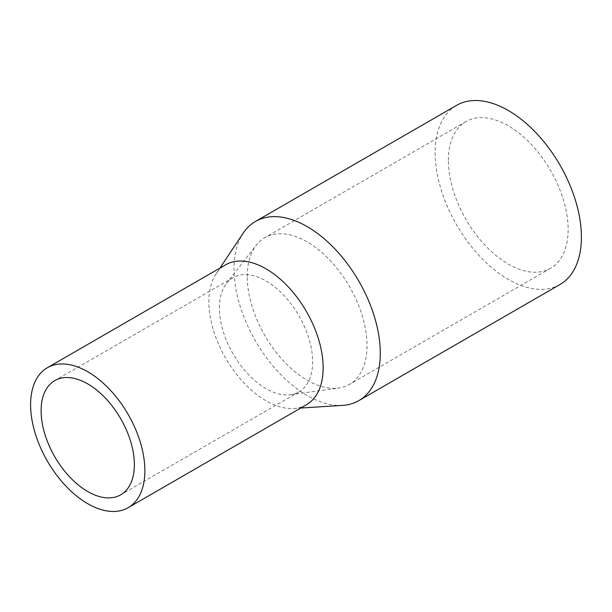 <?xml version="1.0" encoding="UTF-8"?>
<svg xmlns="http://www.w3.org/2000/svg" width="612" height="612" viewBox="0 0 612 612"><rect width="100%" height="100%" fill="white"/><g stroke="black" fill="none" stroke-linecap="round" stroke-linejoin="round"><path stroke-width="0.46" stroke-dasharray="3.06 2.29" d="M342.643 405.373A103.428 59.716 60 0 1 234.006 268.821A103.428 59.716 60 0 1 243.201 233.134M559.98 284.503A103.428 59.716 60 0 1 480.275 256.788A103.428 59.716 60 0 1 435.132 152.702A103.428 59.716 60 0 1 456.552 105.356M306.405 404.777A80.807 46.65 60 0 1 293.737 408.495A80.807 46.65 60 0 1 208.868 301.808A80.807 46.65 60 0 1 216.051 273.931A80.807 46.65 60 0 1 225.606 264.82M219.379 307.882A65.935 38.066 60 0 1 226.394 283.532A65.935 38.066 60 0 1 233.034 277.695A65.935 38.066 60 0 1 283.846 295.359A65.935 38.066 60 0 1 312.625 361.715A65.935 38.066 60 0 1 298.97 391.902A65.935 38.066 60 0 1 290.593 394.732A65.935 38.066 60 0 1 243.339 368.761A65.935 38.066 60 0 1 219.379 307.882M247.263 276.471A84.686 48.891 60 0 1 256.267 245.205A84.686 48.891 60 0 1 264.805 237.708A84.686 48.891 60 0 1 330.059 260.398A84.686 48.891 60 0 1 367.024 345.619A84.686 48.891 60 0 1 349.483 384.382A84.686 48.891 60 0 1 338.719 388.023A84.686 48.891 60 0 1 278.032 354.662A84.686 48.891 60 0 1 247.263 276.471M448.382 160.359A84.686 48.891 60 0 1 465.923 121.589A84.686 48.891 60 0 1 531.178 144.279A84.686 48.891 60 0 1 568.143 229.5A84.686 48.891 60 0 1 550.609 268.263A84.686 48.891 60 0 1 485.347 245.58A84.686 48.891 60 0 1 448.382 160.359M293.737 408.495L300.744 408.043M233.034 277.695L54.766 380.618M226.394 283.532L256.267 245.205M465.923 121.589L264.805 237.708M550.609 268.263L349.483 384.382M290.593 394.732L338.719 388.023M298.97 391.902L120.702 494.817M216.051 273.931L219.938 268.087"/><path stroke-width="0.92" d="M219.938 268.087L243.201 233.134A103.428 59.716 60 0 1 255.426 221.475A103.428 59.716 60 0 1 335.131 249.183A103.428 59.716 60 0 1 380.282 353.269A103.428 59.716 60 0 1 358.854 400.615A103.428 59.716 60 0 1 342.643 405.373L300.744 408.043M255.426 221.475L456.552 105.356A103.428 59.716 60 0 1 536.25 133.064A103.428 59.716 60 0 1 581.4 237.15A103.428 59.716 60 0 1 559.98 284.503L358.854 400.615M47.338 367.743L225.606 264.82A80.807 46.65 60 0 1 287.87 286.47A80.807 46.65 60 0 1 323.144 367.781A80.807 46.65 60 0 1 306.405 404.777L128.137 507.7A80.807 46.65 60 0 1 65.874 486.05A80.807 46.65 60 0 1 30.6 404.731A80.807 46.65 60 0 1 47.338 367.743A80.807 46.65 60 0 1 109.602 389.385A80.807 46.65 60 0 1 144.876 470.704A80.807 46.65 60 0 1 128.137 507.7M41.111 410.797A65.935 38.066 60 0 1 54.766 380.618A65.935 38.066 60 0 1 105.578 398.282A65.935 38.066 60 0 1 134.357 464.638A65.935 38.066 60 0 1 120.702 494.817A65.935 38.066 60 0 1 69.898 477.153A65.935 38.066 60 0 1 41.111 410.797"/></g></svg>
